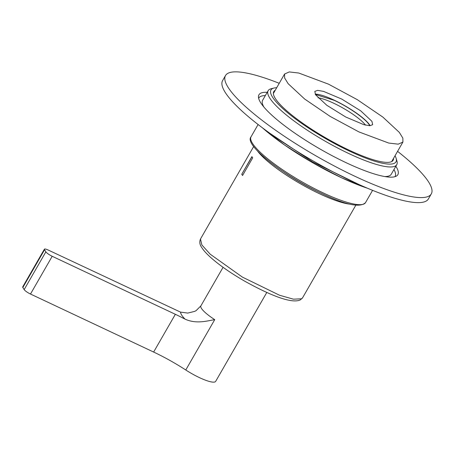 <?xml version="1.0" encoding="UTF-8"?>
<svg xmlns="http://www.w3.org/2000/svg" width="454" height="454" viewBox="0 0 454 454"><rect width="100%" height="100%" fill="white"/><g stroke="black" fill="none" stroke-linecap="round" stroke-linejoin="round"><path stroke-width="0.68" d="M328.509 84.155L357.236 99.63L382.818 117.058L399.321 132.392L402.857 138.118L402.908 142.068L398.226 144.162L388.72 143.055L358.972 131.938L330.251 116.462L304.662 99.034L288.159 83.701L284.624 77.975L284.573 74.025L289.26 71.931L298.76 73.032L328.509 84.155M315.564 94.772L326.784 105.266L345.783 117.036L363.847 124.68L369.806 125.73L372.683 124.685L371.917 121.32L360.703 110.821L341.703 99.051L323.634 91.413L317.675 90.363L314.804 91.402L315.564 94.772M370.118 125.724A33.386 6.901 29.9 0 0 369.749 125.094A33.386 6.901 29.9 0 0 344.2 105.379A33.386 6.901 29.9 0 0 315.195 94.143M369.738 125.73L369.244 124.856C365.714 118.903 348.939 107.15 334.252 100.345L315.382 94.472M365.521 125.117A30.418 6.288 29.9 0 0 333.628 103.189A30.418 6.288 29.9 0 0 318.027 97.809M397.573 151.347A118.698 24.533 -150.1 0 1 431.3 193.892L428.406 198.931A118.698 24.533 -150.1 0 1 351.992 181.305A118.698 24.533 -150.1 0 1 222.608 80.591L225.502 75.557A118.698 24.533 -150.1 0 1 279.238 83.303M431.3 193.892A118.698 24.533 -150.1 0 1 354.892 176.271A118.698 24.533 -150.1 0 1 225.502 75.557M258.57 97.922A80.12 16.56 -150.1 0 1 258.933 97.803M395.252 176.192A80.12 16.56 -150.1 0 1 395.332 176.561M395.831 166.283A80.12 16.56 -150.1 0 1 397.857 174.665A80.12 16.56 -150.1 0 1 346.283 162.77A80.12 16.56 -150.1 0 1 258.945 94.784A80.12 16.56 -150.1 0 1 267.207 92.321M275.226 90.278A68.843 14.227 29.9 0 0 273.631 94.977A68.843 14.227 29.9 0 0 319.094 133.941A68.843 14.227 29.9 0 0 390.304 162.067A68.843 14.227 29.9 0 0 393.561 158.321M395.031 155.767A72.112 14.903 -150.1 0 1 396.138 158.321A72.112 14.903 -150.1 0 1 394.588 163.179A72.112 14.903 -150.1 0 1 289.862 114.567A72.112 14.903 -150.1 0 1 272.343 88.655A72.112 14.903 -150.1 0 1 273.932 88.053A72.112 14.903 -150.1 0 1 276.696 87.724M396.138 158.321L396.927 161.017A74.189 15.334 -150.1 0 1 396.768 164.66A74.189 15.334 -150.1 0 1 395.338 166.011A74.189 15.334 -150.1 0 1 287.598 115.997A74.189 15.334 -150.1 0 1 268.138 90.698A74.189 15.334 -150.1 0 1 269.568 89.342A74.189 15.334 -150.1 0 1 271.208 88.723L273.932 88.053M396.768 164.66L391.263 174.222A74.189 15.334 -150.1 0 1 389.838 175.579A74.189 15.334 -150.1 0 1 384.686 176.538M263.95 107.11A74.189 15.334 -150.1 0 1 262.639 100.26L268.138 90.698M258.649 98.291A78.638 16.253 -150.1 0 1 258.78 98.041A78.638 16.253 -150.1 0 1 260.295 96.606A78.638 16.253 -150.1 0 1 265.329 95.59M393.953 169.552A78.638 16.253 -150.1 0 1 395.122 176.441A78.638 16.253 -150.1 0 1 394.974 176.68M350.176 204.192A58.907 12.173 -150.1 0 1 300.259 183.666A58.907 12.173 -150.1 0 1 257.407 150.847M241.766 174.245A58.907 12.173 -150.1 0 0 242.561 175.494L252.691 157.873A58.907 12.173 -150.1 0 1 251.896 156.624L241.766 174.245L251.976 156.761M317.76 191.577A53.413 11.038 -150.1 0 1 284.618 172.514M242.601 175.426A58.753 12.144 -150.1 0 1 241.891 174.302M200.884 305.877L196.02 310.712L194.46 311.438L187.757 313.078L180.544 312.125A40.06 8.28 29.9 0 0 181.702 315.11A40.06 8.28 29.9 0 0 184.988 319.094C196.196 324.275 207.115 320.882 214.725 319.656A25.225 5.215 29.9 0 1 201.463 308.425A25.225 5.215 29.9 0 1 200.884 305.877L223.062 267.315M30.492 294.039L153.639 352.049L175.352 314.299L52.204 256.283A5.936 1.226 29.9 0 1 45.871 251.845L44.543 249.768L22.836 287.524L24.158 289.601A5.936 1.226 29.9 0 0 30.492 294.039L52.204 256.283M180.544 312.125L48.232 250.052A5.936 1.226 29.9 0 0 44.407 249.172L22.7 286.922A5.936 1.226 29.9 0 0 22.836 287.524M153.639 352.049A59.349 12.269 29.9 0 1 185.777 369.993A25.225 5.215 29.9 0 0 215.673 381.366L266.793 292.461M184.988 319.094A59.349 12.269 29.9 0 0 175.352 314.299M44.407 249.172A5.936 1.226 29.9 0 0 44.543 249.768M365.521 202.626C360.175 207.892 345.812 204.958 322.431 193.818L322.056 193.642C283.943 175.789 243.639 144.911 251.045 136.796A66.029 13.648 29.9 0 0 323.015 192.819A66.029 13.648 29.9 0 0 323.396 193.001A66.029 13.648 29.9 0 0 365.521 202.626L372.581 190.345M358.881 184.477L312.732 161.976L270.068 133.414M367.337 188.177A85.165 17.604 -150.1 0 1 262.616 127.96M355.817 205.208L302.625 297.722A58.907 12.173 -150.1 0 1 301.49 298.794L293.449 299.18L279.511 295.236L242.357 277.082L210.196 254.195L201.848 244.944L200.492 238.991L253.69 146.483M24.158 289.601L45.871 251.845M185.777 369.993L214.725 319.656M391.706 161.556L402.908 142.068M273.37 93.507L284.573 74.025M251.045 136.796L258.105 124.521M367.757 188.353L341.641 177.832L312.38 162.589L284.482 144.968L262.253 127.688M302.625 297.722L300.423 299.85C291.496 304.18 268.887 294.618 244.388 280.992C230.536 272.979 219.265 265.102 210.577 257.361C206.485 253.69 203.517 250.375 201.667 247.424C199.692 244.661 199.3 241.851 200.492 238.991"/></g></svg>
